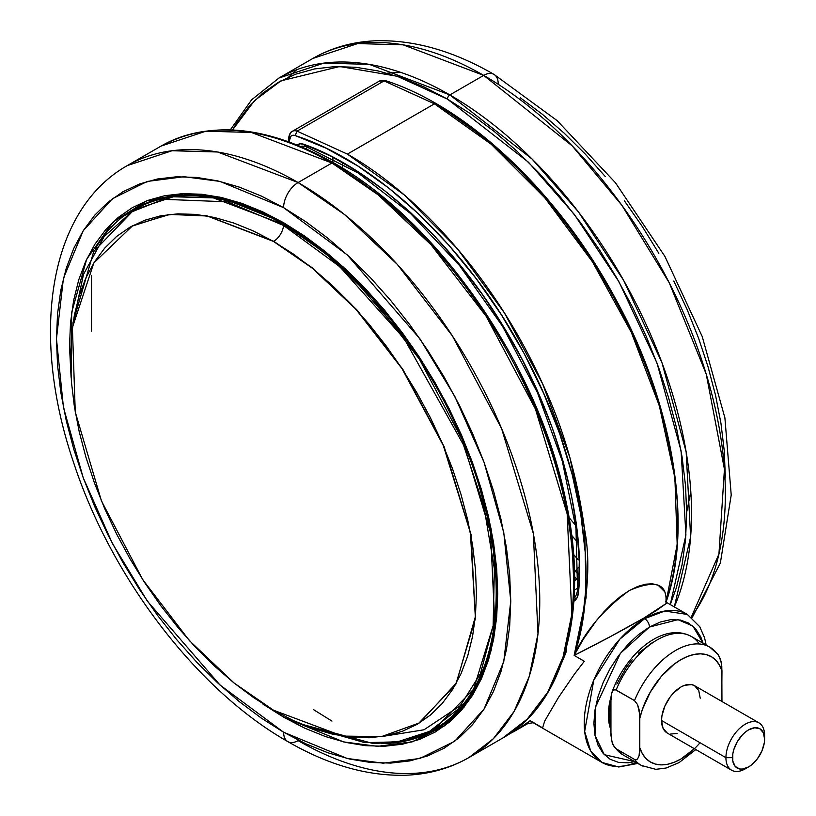 <?xml version="1.0" encoding="UTF-8"?>
<svg xmlns="http://www.w3.org/2000/svg" width="816" height="816" viewBox="0 0 816 816"><rect width="100%" height="100%" fill="white"/><g stroke="black" fill="none" stroke-linecap="round" stroke-linejoin="round"><path stroke-width="1.22" d="M273.462 710.195L342.526 736.083L381.531 736.613L419.679 722.803L456.419 682.951L475.33 616.855L470.393 532.705L443.251 445.383L402.023 368.638L356.072 309.407L312.13 268.036L273.462 241.414A14.015 8.089 120 0 0 273.727 241.261L312.569 268.025L356.735 309.682L402.859 369.373L444.128 446.668L471.016 534.439L475.402 618.671L455.797 684.389L418.475 723.537L455.797 684.389L475.402 618.671L471.016 534.439L444.128 446.668L402.859 369.373L356.735 309.682L312.569 268.025L273.727 241.261A14.015 8.089 -60 0 1 273.462 241.414L207.213 216.005L169.759 214.435L132.661 225.675L93.84 262.915L72.4 327.532L75.256 411.947L101.429 500.912L142.78 579.707L189.394 640.621L234.131 683.053L273.462 710.195L253.562 697.578L233.855 682.829L214.537 666.08L195.779 647.506L177.776 627.269L160.681 605.584L144.687 582.644L129.928 558.674L116.545 533.909L104.683 508.582L94.442 482.939L85.925 457.225L79.213 431.695L74.368 406.592L71.451 382.153L70.472 358.612L71.451 336.202L74.368 315.139L79.213 295.616L85.925 277.838L94.442 261.956L104.683 248.146L116.545 236.518L129.928 227.195L144.687 220.269L160.681 215.812L177.776 213.843L195.779 214.404L214.537 217.484L233.855 223.054L253.562 231.061L273.462 241.414L293.352 254.031L313.058 268.78L332.387 285.529L351.135 304.103L369.148 324.34L386.233 346.025L402.237 368.965L416.996 392.935L430.369 417.7L442.241 443.027L452.482 468.67L460.999 494.384L467.701 519.914L472.546 545.017L475.473 569.456L476.442 592.997L475.473 615.407L472.546 636.47L467.701 655.993L460.999 673.771L452.482 689.653L442.241 703.463L430.369 715.091L416.996 724.414L402.237 731.34L386.233 735.808L369.148 737.766L351.135 737.205L332.387 734.125L313.058 728.555L293.352 720.559L273.462 710.195M131.427 226.348L168.83 214.424L206.703 215.72L273.727 241.261L206.703 215.72L168.83 214.424L131.427 226.348M610.807 702.168L610.807 727.148A58.099 33.538 -60 0 1 610.807 702.168M611.011 696.742A58.099 33.538 120 0 0 610.807 729.575L609.175 723.741L608.389 714.938L609.175 705.228L611.011 696.742M665.958 602.392L666.754 603.167L665.958 602.392C667.366 583.42 655.166 579.452 629.371 590.488C603.82 609.134 585.409 630.768 574.138 655.401L581.992 624.434L585.755 590.254L585.347 553.442L580.819 514.661L572.22 474.555L559.735 433.837L543.568 393.19L524.015 353.318L501.412 314.905L476.146 278.593L448.657 244.994L419.414 214.69L388.916 188.19L357.694 165.923L326.257 148.277L295.147 135.548L297.065 131.131L295.147 135.548L292.873 135.283L291.026 136.088L289.405 140.423A3.417 1.969 180 0 1 288.405 139.026A3.417 1.969 0 0 0 289.405 140.423L289.405 142.004L289.405 140.423A10.251 5.916 60 0 1 295.147 135.548C377.369 161.905 467.945 247.911 524.015 353.318C581.196 458.164 601.31 577.942 574.138 655.401C599.352 642.743 622.557 630.329 643.732 618.151L644.64 618.671A6.834 3.947 60 0 1 649.465 627.045L638.622 634.532L628.198 644.201L618.589 655.687L610.164 668.528L603.259 682.247L598.118 696.303L594.956 710.175L593.885 723.313L594.956 735.216L598.118 745.426L603.259 753.556L610.164 759.288L618.589 762.409L628.198 762.797L634.705 761.614L604.289 754.688L595.017 735.502L595.445 707.329L620.395 653.31L649.465 627.045A6.834 3.947 -120 0 0 644.64 618.671L619.834 639.142L593.773 680.167L584.664 731.483L590.672 750.944L601.922 762.419A85.435 49.327 -60 0 1 588.826 693.957A85.435 49.327 -60 0 1 644.64 618.671L643.732 618.151L609.419 637.143L574.138 655.401L584.307 661.276L574.495 674.067L558.562 697.333L544.711 721.028L542.609 727.882L530.165 720.691A341.751 197.309 60 0 1 515.865 730.473A341.751 197.309 60 0 1 509.245 734.002L517.191 729.688L530.165 720.691L542.609 727.882L544.711 721.028L558.562 697.333L574.495 674.067L584.307 661.276L574.138 655.401L583.46 638.969L596.323 620.721L603.891 611.827L612.112 603.534L620.731 596.272L629.371 590.488L637.796 586.418L645.599 584.185L652.392 583.797L658.012 585.092L664.877 591.916L666.08 596.863L665.958 602.392C697.15 506.838 660.532 394.373 631.37 332.469C582.767 227.225 504.706 143.514 434.438 103.826L384.05 80.906L297.065 131.131L347.371 154.102L434.438 103.826L347.371 154.102C414.538 192.168 493.17 274.309 542.64 383.867C563.417 428.063 577.442 476.84 584.715 530.186C591.11 563.856 587.581 605.594 574.138 655.401L586.143 597.343L584.715 530.186L569.935 457.684L542.64 383.867L504.37 312.844L457.256 248.594L403.93 194.667L347.371 154.102L297.065 131.131L384.05 80.906A13.668 7.895 -120 0 0 379.236 81.151L292.24 131.376A13.668 7.895 60 0 1 297.065 131.131A13.668 7.895 -120 0 0 292.21 131.386C290.527 131.764 289.252 134.314 288.405 139.026A3.417 1.969 180 0 1 289.405 137.629A13.668 7.895 60 0 1 292.24 131.376M531.726 721.874L530.165 720.691L525.749 724.761C525.565 723.751 535.847 722.14 533.725 722.915M636.092 762.419A85.435 49.327 -60 0 1 601.922 762.419L618.732 766.999L637.847 763.429M574.433 590.06L577.738 588.152L574.433 590.06M573.872 601.259A23.919 13.811 -120 0 0 578.564 592.028A3.417 2.132 -175.7 0 1 577.575 590.386C576.422 595.201 575.351 597.424 574.382 597.026A20.502 11.842 60 0 1 574.127 597.169M575.311 571.139A27.336 15.79 -120 0 0 578.33 574.301L575.311 571.139A6.834 1.724 -40.6 0 1 578.391 567.599A6.834 1.724 139.4 0 0 575.311 571.139L574.433 570.119L575.311 571.139M453.257 688.673L452.747 689.234M468.976 757.534L502.809 738.001C564.978 703.27 589.376 608.838 565.804 500.534C539.192 367.333 439.304 221.911 333.652 162.833A3.417 1.969 120 0 0 331.939 163.006L378.359 195.004L431.144 244.882L486.244 316.394L535.408 408.969L567.161 513.907L571.822 614.264L563.091 656.87L547.801 692.101L527.207 719.161L502.809 738.001A341.751 197.309 -120 0 0 555.196 464.161A341.751 197.309 -120 0 0 331.939 163.006L298.105 182.539A341.751 197.309 60 0 1 521.363 483.684A341.751 197.309 60 0 1 468.976 757.534A341.751 197.309 60 0 1 298.105 740.612A20.502 11.842 -60 0 1 287.854 741.622A20.502 11.842 -60 0 1 283.611 732.238A20.502 11.842 120 0 0 287.854 741.622C328.542 765.153 367.975 776.342 406.174 775.2C429.083 774.272 450.024 768.386 468.976 757.534L493.374 738.694L513.968 711.634L529.258 676.403L537.989 633.797L533.327 533.44L501.575 428.502L452.411 335.927L397.321 264.415L344.536 214.537L298.105 182.539A20.502 11.842 120 0 0 283.611 207.652L347.208 254.867L419.903 338.793L454.747 396.29L484.041 462.233L503.768 532.491L510.765 601.086L503.768 661.623L484.041 709.094L454.747 741.224L419.903 758.472L383.143 763.184L347.208 758.472L283.611 732.238L261.344 718.121L239.292 701.617L217.668 682.88L196.676 662.082L176.531 639.448L157.406 615.172L139.505 589.499L122.992 562.683L108.018 534.97L94.738 506.624L83.283 477.931L73.746 449.157L66.239 420.587L60.823 392.496L57.548 365.14L56.457 338.803L57.548 313.721L60.823 290.149L66.239 268.311L73.746 248.411L83.283 230.642L94.738 215.179L108.018 202.174L122.992 191.74L139.505 183.988L157.406 179L176.531 176.797L196.676 177.429L217.668 180.877L239.292 187.109L261.344 196.064L283.611 207.652L305.878 221.768L327.92 238.272L349.544 257.02L370.535 277.807L390.691 300.441L409.805 324.717L427.717 350.39L444.23 377.206L459.204 404.92L472.474 433.265L483.939 461.958L493.466 490.732L500.983 519.302L506.399 547.403L509.663 574.75L510.765 601.086L509.663 626.168L506.399 649.74L500.983 671.578L493.466 691.478L483.939 709.247L472.474 724.71L459.204 737.715L444.23 748.15L427.717 755.902L409.805 760.9L390.691 763.093L370.535 762.46L349.544 759.013L327.92 752.78L305.878 743.835L283.611 732.238L220.004 685.022L147.319 601.096L112.465 543.609L83.181 477.666L63.444 407.398L56.457 338.803L63.444 278.266L83.181 230.795L112.465 198.665L147.319 181.427L184.069 176.705L220.004 181.417L283.611 207.652A20.502 11.842 -60 0 1 298.105 182.539L217.556 151.99L172.043 150.736L127.235 165.617A341.751 197.309 60 0 1 298.105 182.539L331.939 163.006A341.751 197.309 -120 0 0 161.068 146.084L205.877 131.203L251.389 132.457L331.939 163.006A3.417 1.969 -60 0 1 333.652 162.833A3.417 1.969 -60 0 1 334.356 164.404M447.443 99.103L528.472 162.211L574.219 214.282L619.048 281.948L657.002 363.059L681.105 450.942L685.919 535.072L670.262 604.574L676.382 587.714L682.084 564.713L685.532 539.886L686.684 513.478L685.532 485.734L682.084 456.929L676.382 427.339L668.467 397.249L658.43 366.945L646.364 336.722L632.38 306.877L616.61 277.685L599.219 249.431L580.36 222.401L560.225 196.84L538.999 172.992L516.895 151.093L494.119 131.366L470.893 113.975L447.443 99.103A3.417 1.969 -60 0 1 449.861 94.921A3.417 1.969 120 0 0 447.443 99.103L397.157 76.245L339.721 66.504L280.969 80.845L254.531 100.603L232.509 129.958L236.467 123.318L248.533 107.039L262.517 93.34L278.287 82.355L295.678 74.185L314.537 68.932L334.672 66.616L355.898 67.279L378.002 70.91L400.778 77.469L424.004 86.904L447.443 99.103M674.322 606.92L690.622 536.938L686.154 451.901L662.011 362.834L623.71 280.51L578.34 211.793L531.971 158.926L449.861 94.921A341.751 197.309 60 0 1 674.322 606.92M483.694 75.388L449.861 94.921L483.694 75.388L572.169 145.85L621.935 205.367L669.263 282.815L706.238 374.146L724.435 469.18L718.937 554.074L691.295 617.11A341.751 197.309 -120 0 0 693.794 337.875A341.751 197.309 -120 0 0 483.694 75.388A20.502 11.842 -60 0 1 493.945 74.378A20.502 11.842 120 0 0 483.694 75.388A341.751 197.309 -120 0 0 312.824 58.466L357.632 43.585L403.145 44.839L483.694 75.388M465.457 705.422L438.804 727.597L435.428 729.555L405.725 740.969L375.105 743.549M262.619 703.861L283.611 717.172A2.05 1.183 -60 0 1 283.927 715.928A2.05 1.183 120 0 0 283.611 717.172L343.556 741.897L377.431 746.334L412.07 741.897L444.924 725.638L472.525 695.354L491.12 650.607L497.709 593.558L491.12 528.901L472.525 462.672L444.924 400.513L412.07 346.331L343.556 267.22L283.611 222.717A2.05 1.183 120 0 0 284.029 223.655A2.05 1.183 -60 0 1 283.611 222.717L219.626 197.074L183.437 193.616L146.839 200.777L113.138 221.942L86.649 259.294L71.686 312.375L71.094 377.318M136.384 207.703A300.737 173.635 -120 0 0 124.879 215.801L136.384 207.703M95.36 248.615A300.737 173.635 60 0 1 134.691 208.661C175.96 186.089 225.746 191.087 284.029 223.655A2.05 1.183 -60 0 0 285.049 223.564M382.082 736.522L424.014 729.779L462.142 704.453M450.85 718.57L438.467 727.005A300.053 173.237 -120 0 0 450.85 718.57L434.071 729.545L473.576 689.245L494.659 620.905L490.569 532.787L462.692 440.66L419.526 359.366L371.158 296.585L324.809 252.797L284.05 224.696A300.053 173.237 60 0 1 480.063 489.11A300.053 173.237 60 0 1 434.071 729.545L405.511 740.714L373.238 743.549L301.624 724.19M151.388 200.981L138.414 207.305A300.053 173.237 -120 0 0 136.231 208.6L151.919 200.797A300.053 173.237 -120 0 0 138.414 207.305L134.018 209.834A300.053 173.237 60 0 1 284.05 224.696L284.937 224.186L283.57 225.471L339.793 266.699L404.175 338.64L463.396 444.71L483.898 506.45L494.363 568.579L493.139 625.882L480.43 673.669L458.194 709.063L429.481 731.391L397.474 741.836L364.864 742.662L304.552 725.383L364.864 742.662L397.474 741.836L429.481 731.391L458.194 709.063L480.43 673.669L493.139 625.882L494.363 568.579L483.898 506.45L463.396 444.71L404.175 338.64L339.793 266.699L283.57 225.471A14.015 8.089 -60 0 1 273.727 241.261A14.015 8.089 120 0 0 283.57 225.471L284.05 224.696L213.323 197.88L173.369 196.778L134.018 209.834L93.738 251.512L73.022 322.504M72.869 324.085L83.518 274.36L104.111 236.599L131.764 211.874L163.282 199.308L227.501 201.827L283.57 225.471L227.501 201.827L163.282 199.308L131.764 211.874L104.111 236.599L83.518 274.36L72.869 324.085M746.977 767.764A27.336 15.79 -60 0 1 731.585 770.202A27.336 15.79 -60 0 1 725.924 757.687L661.552 720.518L661.919 715.948L664.805 706.238L670.14 696.997L673.486 693.008L680.881 687.031L684.655 685.287L691.621 684.593L694.549 685.685A27.336 15.79 120 0 0 673.486 693.008A27.336 15.79 120 0 0 661.552 720.518L725.924 757.687A27.336 15.79 -60 0 1 737.858 730.167A27.336 15.79 -60 0 1 758.931 722.843A27.336 15.79 -60 0 1 764.592 735.359A27.336 15.79 120 0 0 745.263 724.2A27.336 15.79 120 0 0 725.924 757.687L732.503 757.687A22.695 13.097 -60 0 1 748.547 729.892A22.695 13.097 -60 0 1 764.592 739.153L764.592 735.359L764.592 739.153L763.368 732.768L759.89 728.77L754.688 727.76L748.547 729.892L745.416 732.054L742.407 734.849L737.195 741.866L733.717 749.894L732.809 753.892L732.809 761.124L735.206 766.418L739.633 768.978L742.407 769.08L748.547 766.948L751.679 764.786L757.462 758.676L761.889 751.016L764.286 742.948L764.592 739.153A22.695 13.097 -60 0 1 748.547 766.948A22.695 13.097 -60 0 1 732.503 757.687L725.924 757.687A27.336 15.79 120 0 0 745.263 768.845L748.547 766.948M661.552 720.518A27.336 15.79 120 0 0 667.213 733.033L663.02 728.209L661.552 720.518M700.057 742.744A60.833 35.119 -60 0 1 639.805 747.793L639.05 755.881L637.561 758.972L636.256 759.757L634.491 759.4A68.35 39.464 120 0 0 642.416 766.04M624.046 755.432A68.35 39.464 -60 0 1 616.121 748.802A68.35 39.464 120 0 0 623.026 754.871L641.396 765.479A68.35 39.464 -60 0 1 634.491 759.4L616.121 748.802L613.051 744.824L611.561 740.041L610.807 731.054L610.807 701.607L611.857 692.57C625.433 654.35 662.878 621.109 691.376 636.49A68.35 39.464 120 0 0 616.121 689.999L634.491 700.607A68.35 39.464 -60 0 1 709.736 647.098A68.35 39.464 -60 0 1 716.652 653.167L717.57 653.881M708.716 646.537A68.35 39.464 120 0 0 634.491 700.607L637.561 704.585L639.04 709.369L639.805 718.355A60.833 35.119 -60 0 1 680.881 659.685A60.833 35.119 -60 0 1 721.966 670.915L721.211 661.97L718.345 654.758L709.736 647.098L691.376 636.49M721.721 701.362L721.966 670.915L719.437 665.06L715.928 660.328L711.552 656.819L706.391 654.636L700.597 653.83L694.314 654.422L687.684 656.39L680.881 659.685L674.087 664.234L661.164 676.597L650.219 692.233L642.335 709.573L639.805 718.355L639.805 747.793L642.335 753.647L645.833 758.39L650.219 761.889L655.37 764.072L661.164 764.888L667.457 764.296L674.087 762.328L680.881 759.023L694.385 748.721M677.107 733.431L670.14 734.114M758.931 722.843L694.549 685.685L698.741 690.499L700.22 698.2M623.026 754.871L614.356 747.109L612.163 742.427L610.949 735.44L610.949 697.394L611.561 693.529L613.04 690.438L614.356 689.653L616.121 689.999A68.35 39.464 -60 0 1 690.356 635.939A68.35 39.464 -60 0 1 698.282 642.569M721.956 701.505L721.813 666.539L720.61 659.573L718.335 654.748M611.561 693.529L613.04 690.438L615.193 689.642L634.491 700.607L637.561 704.585L639.652 713.969L639.652 752.005L639.05 755.881L637.561 758.972L636.256 759.757L634.491 759.4L616.121 748.802L614.356 747.109M651.882 642.947L638.459 653.177M632.165 659.858L626.372 667.355L616.835 684.053M437.101 728.566L424.34 734.482A300.737 173.635 -120 0 0 437.101 728.566M284.029 223.655C364.558 269.086 442.966 371.647 476.646 475.748C515.355 589.193 497.485 695.885 435.428 729.555A300.737 173.635 60 0 1 381.174 743.641M400.666 72.359L387.09 73.195M725.342 477.197L724.251 450.86L720.987 423.504L715.571 395.413L708.053 366.843L698.527 338.069L687.062 309.376L673.781 281.03M658.818 253.317L642.294 226.501L624.393 200.828M605.278 176.552L585.123 153.918L564.131 133.12L542.507 114.383L520.455 97.879M283.611 717.172L304.592 728.096L325.38 736.532L345.76 742.407L365.537 745.661L384.54 746.252L402.553 744.182L419.434 739.469L434.999 732.166L449.116 722.333L461.632 710.073L472.433 695.497L481.409 678.759L488.488 660.001L493.598 639.418L496.679 617.192L497.709 593.558L496.679 568.732L493.598 542.946L488.488 516.467L481.409 489.539L472.433 462.417L461.632 435.377L449.116 408.663L434.999 382.541L419.434 357.255L402.553 333.061L384.54 310.182L365.537 288.844L345.76 269.249L325.38 251.583L304.592 236.028L283.611 222.717L262.619 211.793L241.842 203.357L221.462 197.482L201.674 194.239L182.682 193.637L164.659 195.707L147.788 200.42L132.212 207.723L118.106 217.556L105.59 229.816L94.789 244.392L85.802 261.13L78.724 279.888L73.624 300.482L70.533 322.697L69.503 346.331L71.094 377.329M692.101 617.763L720.355 563.071L731.218 494.975L724.894 417.853L702.229 336.549L664.887 256.367L615.437 182.733L557.206 120.666L493.945 74.378A20.502 11.842 -60 0 1 498.199 83.762M288.701 77.041L296.749 69.686M230.326 129.866L251.614 99.807L278.99 77.999A341.751 197.309 60 0 1 449.861 94.921L369.311 64.372L323.799 63.118L278.99 77.999L312.824 58.466C331.786 47.614 352.716 41.728 375.635 40.8C413.824 39.658 453.268 50.847 493.945 74.378M331.939 721.079L313.354 709.522M91.494 331.133L91.494 275.38M573.587 578.768L572.434 551.024L568.997 522.22L563.285 492.629L555.38 462.539L545.343 432.235L533.276 402.013L519.282 372.167M503.523 342.975L486.122 314.731L467.262 287.691M447.127 262.13L425.911 238.282L403.798 216.393L381.031 196.656L357.806 179.265M577.3 541.926L571.69 535.378L577.3 541.926M569.058 517.63L575.576 525.218L569.058 517.63M578.269 559.898L573.607 554.472L578.269 559.898M342.567 163.628L342.567 168.178L342.567 163.628M574.372 597.037L576.178 599.138L574.372 597.037M332.908 162.404L332.908 158.426L332.908 162.404M576.871 579.227L578.146 580.615A20.502 11.842 -120 0 1 576.871 579.227L574.586 580.543L576.871 579.227L574.566 576.535L576.871 579.227M579.391 568.426A328.073 189.414 60 0 1 579.391 568.436L578.575 589.009A3.417 2.132 -175.7 0 0 577.575 590.386A3.417 2.132 4.3 0 0 578.564 592.028C585.052 525.371 561.428 419.74 503.033 325.859C445.842 231.152 364.354 165.301 304.225 144.432A3.417 2.285 110.5 0 0 305.429 146.237A3.417 2.285 -69.5 0 1 304.225 144.432A17.085 9.863 -120 0 0 297.187 144.973M301.879 146.166A13.668 7.895 60 0 0 301.216 146.635A13.668 7.895 60 0 1 301.91 146.146L305.439 146.237L358.234 173.043L410.519 213.496L459.479 265.486L502.544 326.278L537.448 392.69L562.346 461.244L575.953 528.319L577.575 590.376M308.05 147.227L305.714 148.573L308.05 147.227M434.428 103.836L491.181 144.228L544.843 197.87L592.426 261.763L631.309 332.357L659.308 405.705L674.893 477.727L677.188 544.415L666.08 602.024M666.193 601.708C692.937 527.493 673.975 404.797 616.049 299.778C559.858 194.106 468.894 107.406 385.631 80.682L384.05 80.906A13.668 7.895 60 0 0 379.205 81.161M525.79 724.741L515.865 730.473M561.683 662.816A331.49 191.393 -120 0 0 565.937 652.443A3.417 2.519 -159.6 0 1 565.284 651.566A3.417 2.519 20.4 0 0 565.937 652.443A17.085 9.863 -120 0 0 566.579 646.874L565.937 652.443L561.683 662.816M307.061 146.023A3.417 2.285 -69.5 0 1 305.429 146.237M666.754 603.167L656.095 610.735L643.732 618.151L666.784 603.116M666.713 602.524L665.774 601.606M677.178 500.432L672.639 461.642L664.051 421.546L651.566 380.817L635.399 340.18L615.845 300.308L593.242 261.885L567.977 225.573L540.488 191.984L511.244 161.67L480.746 135.17L449.514 112.904M532.634 722.415L601.922 762.419M297.065 145.075L300.278 143.81L304.225 144.432L330.827 156.162L357.612 171.523L384.234 190.322L410.346 212.313L435.601 237.201L459.673 264.659L482.246 294.352L503.033 325.859L521.75 358.795L538.162 392.72L552.044 427.186L563.224 461.744L571.557 495.955L576.932 529.36L579.278 561.53L578.564 592.028L576.902 598.026L573.158 601.657M644.64 618.671A85.435 49.327 -60 0 1 687.358 614.438L664.775 611.031L644.64 618.671M649.465 627.045L677.963 619.67L692.825 626.035L703.055 643.232L700.822 637.01L695.681 628.881L688.765 623.149L680.35 620.027L670.742 619.65L660.307 622.016L649.465 627.045M138.077 206.713L134.691 208.661M667.213 733.033L731.585 770.202M641.396 765.479L655.809 769.335L666.121 768.019L679.065 762.613L695.824 749.557M464.1 707.125L438.804 727.597M690.805 491.609L686.684 512.122M287.854 741.622C197.044 690.163 111.19 577.646 73.532 462.325C30.202 335.274 47.92 210.538 127.235 165.617L161.068 146.084C209.651 119.86 267.179 125.44 333.652 162.833M385.631 80.682L379.236 81.151M288.405 139.026L288.405 141.637M666.672 602.504L687.358 614.438L699.74 626.719L704.514 637.602L706.197 645.048"/></g></svg>
